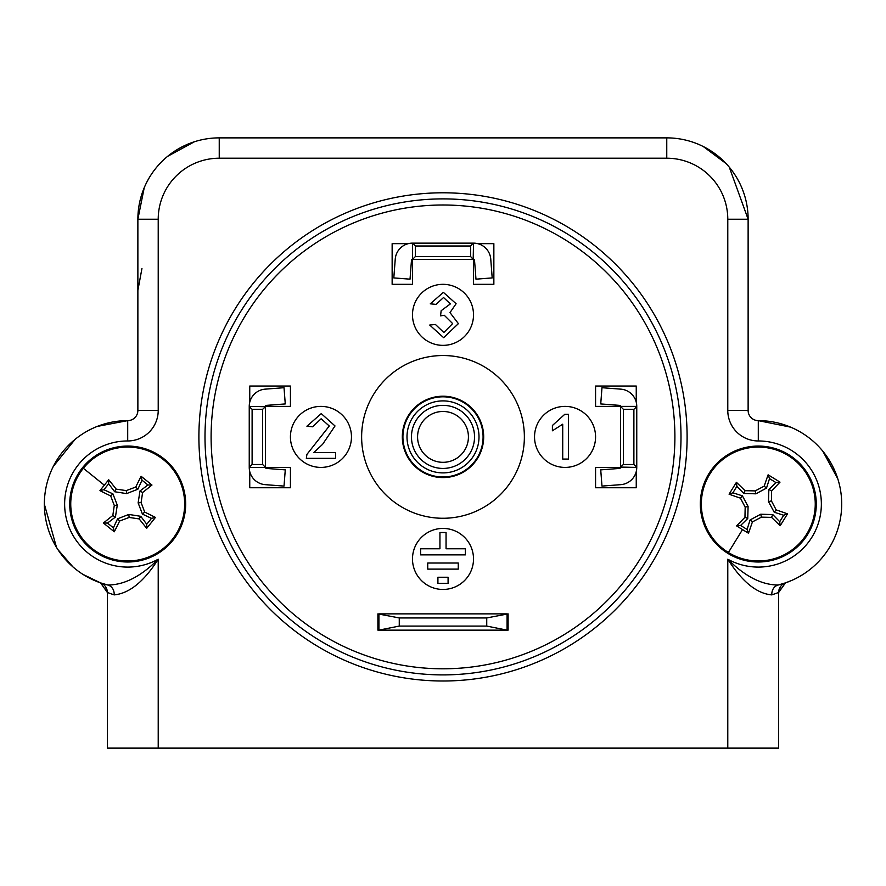 <?xml version="1.0" encoding="UTF-8"?>
<svg xmlns="http://www.w3.org/2000/svg" width="886" height="886" viewBox="0 0 886 886"><rect width="100%" height="100%" fill="white"/><g stroke="black" fill="none" stroke-linecap="round" stroke-linejoin="round"><path stroke-width="1.33" d="M437.917 577.251L437.917 583.353L448.083 583.353L448.083 577.251L437.917 577.251M427.739 563.02L427.739 569.122L458.261 569.122L458.261 563.02L427.739 563.02M439.943 532.508L439.943 548.777L420.628 548.777L420.628 554.88L465.371 554.88L465.371 548.777L446.057 548.777L446.057 532.508L439.943 532.508M377.901 630.145L508.099 630.145L508.099 613.876L486.735 617.941L399.265 617.941L377.901 613.876L377.901 630.145M681.002 436.898A238.002 238.002 0 0 0 443 198.896A238.002 238.002 0 0 0 204.998 436.898A238.002 238.002 0 0 0 443 674.899A238.002 238.002 0 0 0 681.002 436.898M674.899 436.898A231.899 231.899 0 0 0 443 204.998A231.899 231.899 0 0 0 211.101 436.898A231.899 231.899 0 0 0 443 668.797A231.899 231.899 0 0 0 674.899 436.898M198.896 436.898A244.104 244.104 0 0 0 443 681.002A244.104 244.104 0 0 0 687.104 436.898A244.104 244.104 0 0 0 443 192.794A244.104 244.104 0 0 0 198.896 436.898M443.631 337.666L429.71 325.051L435.447 324.475L443.842 332.505L452.657 323.589L444.263 315.261L440.552 315.87L441.15 310.709L450.365 303.909L443.554 297.508L436.023 304.396L430.286 303.82L443.365 292.347L456.102 303.721L449.999 312.592L458.394 323.634L443.631 337.666M568.458 414.316L568.458 459.059L562.721 459.059L562.721 424.195L552.399 430.784L552.399 425.501L564.77 414.316L568.458 414.316M313.699 452.613L335.595 452.613L335.595 458.35L306.334 458.35L306.933 454.374L329.282 426.011L321.131 418.768L312.647 426.797L306.91 426.221L321.253 413.607L335.019 425.956L322.604 444.318L313.699 452.613M351.465 436.898A30.512 30.512 0 0 0 320.954 406.386A30.512 30.512 0 0 0 290.431 436.898A30.512 30.512 0 0 0 320.954 467.409A30.512 30.512 0 0 0 351.465 436.898M473.512 558.944A30.512 30.512 0 0 0 443 528.433A30.512 30.512 0 0 0 412.488 558.944A30.512 30.512 0 0 0 443 589.456A30.512 30.512 0 0 0 473.512 558.944M595.569 436.898A30.512 30.512 0 0 0 565.046 406.386A30.512 30.512 0 0 0 534.535 436.898A30.512 30.512 0 0 0 565.046 467.409A30.512 30.512 0 0 0 595.569 436.898M249.752 471.573L249.752 487.754L290.431 487.754L290.431 467.409L265.512 467.409A1.019 1.019 0 0 0 266.453 468.428L285.27 469.868L284.018 486.093L265.213 484.653A17.288 17.288 0 0 1 249.243 467.409L265.512 467.409L262.644 464.508L262.644 409.288L265.512 406.707L265.512 467.088M265.512 406.707L249.243 406.386A17.288 17.288 0 0 1 265.213 389.142L284.018 387.703L285.27 403.927L266.453 405.367A1.019 1.019 0 0 0 265.512 406.386L290.431 406.386L290.431 386.041L249.752 386.041L249.752 402.222M636.248 402.222L636.248 386.041L595.569 386.041L595.569 406.386L620.488 406.386A1.019 1.019 0 0 0 619.547 405.367L600.73 403.927L601.982 387.703L620.787 389.142A17.288 17.288 0 0 1 636.757 406.386L620.488 406.386L623.356 409.288L623.356 464.508L620.488 467.088L620.488 406.707M620.488 467.088L636.757 467.409A17.288 17.288 0 0 1 620.787 484.653L601.982 486.093L600.73 469.868L619.547 468.428A1.019 1.019 0 0 0 620.488 467.409L595.569 467.409L595.569 487.754L636.248 487.754L636.248 471.573M408.324 243.65L392.144 243.65L392.144 284.328L412.488 284.328L412.488 259.41A1.019 1.019 0 0 0 411.469 260.351L410.03 279.168L393.805 277.916L395.245 259.111A17.288 17.288 0 0 1 412.488 243.141L412.488 259.41L415.39 256.541L470.61 256.541L473.19 259.41L412.81 259.41M473.19 259.41L473.512 243.141A17.288 17.288 0 0 1 490.755 259.111L492.195 277.916L475.97 279.168L474.531 260.351A1.019 1.019 0 0 0 473.512 259.41L473.512 284.328L493.856 284.328L493.856 243.65L477.676 243.65M473.512 314.851A30.512 30.512 0 0 0 443 284.328A30.512 30.512 0 0 0 412.488 314.851A30.512 30.512 0 0 0 443 345.363A30.512 30.512 0 0 0 473.512 314.851M483.678 436.898A40.678 40.678 0 0 0 443 396.219A40.678 40.678 0 0 0 402.322 436.898A40.678 40.678 0 0 0 443 477.576A40.678 40.678 0 0 0 483.678 436.898M361.632 436.898A81.368 81.368 0 0 0 443 518.266A81.368 81.368 0 0 0 524.368 436.898A81.368 81.368 0 0 0 443 355.53A81.368 81.368 0 0 0 361.632 436.898M771.828 594.894A10.167 8.738 76.2 0 1 778.207 585.015L785.494 582.866L778.639 592.479L771.828 594.894C756.81 593.642 742.125 581.748 727.783 559.21C744.949 576.376 761.75 584.981 778.207 585.015A83.406 83.406 0 0 0 841.7 504.023A83.406 83.406 0 0 1 778.207 585.015M82.907 574.372L100.506 582.866L107.793 585.015C124.25 584.981 141.051 576.387 158.217 559.21L158.217 748.127L778.639 748.127L778.639 592.479A10.167 10.167 0 0 1 785.494 582.866L791.785 580.408M114.172 594.894A10.167 8.738 -76.2 0 0 107.793 585.015A83.406 83.406 0 0 1 127.706 420.628L127.706 440.962A63.061 63.061 0 0 0 66.638 519.783A63.061 63.061 0 0 0 158.217 559.21C144.086 581.504 129.4 593.398 114.172 594.894L107.361 592.479L100.572 582.888A10.167 10.167 0 0 1 100.616 582.91M100.506 582.866A10.167 10.167 0 0 1 107.361 592.479L105.489 586.61M158.217 748.127L107.361 748.127L107.361 592.479M97.106 426.443L127.706 420.628A10.167 10.167 0 0 0 137.873 410.451L137.873 219.241A81.368 81.368 0 0 1 219.241 137.873L666.759 137.873A81.368 81.368 0 0 1 748.127 219.241L748.127 410.451A10.167 10.167 0 0 0 758.294 420.628A83.406 83.406 0 0 1 841.7 504.023M816.272 504.023A57.978 57.978 0 0 0 758.294 446.057A57.978 57.978 0 0 0 700.328 504.023A57.978 57.978 0 0 0 758.294 562.001A57.978 57.978 0 0 0 816.272 504.023M185.672 504.023A57.978 57.978 0 0 0 127.706 446.057A57.978 57.978 0 0 0 69.728 504.023A57.978 57.978 0 0 0 127.706 562.001A57.978 57.978 0 0 0 185.672 504.023M415.689 452.657A31.531 31.531 0 0 1 427.24 409.587A31.531 31.531 0 0 1 470.311 421.138A31.531 31.531 0 0 1 458.76 464.209A31.531 31.531 0 0 1 415.689 452.657M465.017 424.184A25.428 25.428 0 0 0 430.286 414.881A25.428 25.428 0 0 0 420.983 449.612A25.428 25.428 0 0 0 455.714 458.915A25.428 25.428 0 0 0 465.017 424.184M411.824 454.895A36.005 36.005 0 0 0 461.008 468.074A36.005 36.005 0 0 0 474.176 418.89A36.005 36.005 0 0 0 424.992 405.722A36.005 36.005 0 0 0 411.824 454.895M477.709 416.863A40.069 40.069 0 0 1 463.035 471.607A40.069 40.069 0 0 1 408.291 456.932A40.069 40.069 0 0 1 422.965 402.189A40.069 40.069 0 0 1 477.709 416.863M636.757 467.088L633.889 464.508L633.889 409.288L636.757 406.707L636.757 467.409M623.356 409.288L633.889 409.288M623.356 464.508L633.889 464.508M473.19 243.141L470.61 246.009L415.39 246.009L412.81 243.141L473.512 243.141M415.39 256.541L415.39 246.009M470.61 256.541L470.61 246.009M249.243 406.707L252.111 409.288L252.111 464.508L249.243 467.088L249.243 406.386M262.644 464.508L252.111 464.508M262.644 409.288L252.111 409.288M486.735 626.081L399.265 626.081L378.92 630.145L378.92 613.876L507.08 613.876L507.08 630.145L486.735 626.081L486.735 617.941M399.265 626.081L399.265 617.941M112.932 493.89L103.895 489.714L108.657 483.8L114.659 491.741L126.576 493.602L137.839 489.249L142.015 480.212L147.929 484.974L139.977 490.988L138.127 502.905L142.469 514.157L151.506 518.343L146.744 524.246L140.741 516.305L128.824 514.445L117.572 518.797L113.386 527.834L107.483 523.072L115.424 517.07L117.284 505.142L112.932 493.89L110.717 495.961A101.68 10.632 68.9 0 0 114.294 505.463A101.68 10.632 98.9 0 0 112.821 515.508A101.148 10.577 142.9 0 0 103.429 523.006A99.786 10.433 38.9 0 0 114.305 531.777A101.148 10.577 -65.2 0 0 119.643 521.012A101.68 10.632 -21.1 0 0 129.146 517.435A101.68 10.632 8.9 0 0 139.191 518.908A101.148 10.577 52.9 0 0 146.688 528.3A99.786 10.433 -51.1 0 0 151.085 522.873A99.786 10.433 -51.1 0 0 155.449 517.413A101.148 10.577 -155.2 0 0 144.684 512.086A101.68 10.632 -111.1 0 0 141.107 502.583A101.68 10.632 -81.1 0 0 142.58 492.538A101.148 10.577 -37.1 0 0 151.971 485.041A99.786 10.433 -141.1 0 0 141.095 476.28A101.148 10.577 114.8 0 0 135.757 487.045A101.68 10.632 158.9 0 0 126.266 490.622A101.68 10.632 -171.1 0 0 116.221 489.15A101.148 10.577 -127.1 0 0 108.712 479.758A99.786 10.433 128.9 0 0 104.315 485.174A99.786 10.433 128.9 0 0 99.952 490.634A101.148 10.577 24.8 0 0 110.717 495.961M117.284 505.142L114.294 505.463M115.424 517.07L112.821 515.508M107.483 523.072L103.429 523.006M113.386 527.834L114.305 531.777M117.572 518.797L119.643 521.012M128.824 514.445L129.146 517.435M140.741 516.305L139.191 518.908M146.744 524.246L146.688 528.3M151.506 518.343L155.449 517.413M142.469 514.157L144.684 512.086M138.127 502.905L141.107 502.583M139.977 490.988L142.58 492.538M147.929 484.974L151.971 485.041M142.015 480.212L141.095 476.28M137.839 489.249L135.757 487.045M126.576 493.602L126.266 490.622M114.659 491.741L116.221 489.15M108.657 483.8L108.712 479.758M103.895 489.714L99.952 490.634M172.05 539.762A56.959 56.959 0 0 0 163.445 459.679A56.959 56.959 0 0 0 83.35 468.284A56.959 56.959 0 0 0 91.967 548.379A56.959 56.959 0 0 0 172.05 539.762M750.099 519.949L747.075 529.44L740.618 525.453L747.751 518.498L748.094 506.438L742.379 495.817L732.888 492.804L736.875 486.348L743.819 493.469L755.88 493.823L766.501 488.097L769.524 478.617L775.981 482.604L768.849 489.548L768.494 501.609L774.22 512.23L783.711 515.253L779.724 521.71L772.769 514.578L760.709 514.223L750.099 519.949L752.424 521.887A101.68 10.632 -28.3 0 0 761.406 517.147A101.68 10.632 1.7 0 0 771.551 517.358A101.148 10.577 45.7 0 0 780.167 525.73A99.786 10.433 -58.3 0 0 787.51 513.836A101.148 10.577 -162.4 0 0 776.158 509.893A101.68 10.632 -118.3 0 0 771.418 500.922A101.68 10.632 -88.3 0 0 771.628 490.766A101.148 10.577 -44.3 0 0 780.001 482.15A99.786 10.433 -148.3 0 0 774.076 478.462A99.786 10.433 -148.3 0 0 768.118 474.818A101.148 10.577 107.6 0 0 764.175 486.17A101.68 10.632 151.7 0 0 755.193 490.91A101.68 10.632 -178.3 0 0 745.037 490.7A101.148 10.577 -134.3 0 0 736.432 482.316A99.786 10.433 121.7 0 0 729.089 494.211A101.148 10.577 17.6 0 0 740.441 498.154A101.68 10.632 61.7 0 0 745.181 507.135A101.68 10.632 91.7 0 0 744.971 517.28A101.148 10.577 135.7 0 0 736.598 525.896A99.786 10.433 31.7 0 0 742.523 529.584A99.786 10.433 31.7 0 0 748.482 533.228A101.148 10.577 -72.4 0 0 752.424 521.887M760.709 514.223L761.406 517.147M772.769 514.578L771.551 517.358M779.724 521.71L780.167 525.73M783.711 515.253L787.51 513.836M774.22 512.23L776.158 509.893M768.494 501.609L771.418 500.922M768.849 489.548L771.628 490.766M775.981 482.604L780.001 482.15M769.524 478.617L768.118 474.818M766.501 488.097L764.175 486.17M755.88 493.823L755.193 490.91M743.819 493.469L745.037 490.7M736.875 486.348L736.432 482.316M732.888 492.804L729.089 494.211M742.379 495.817L740.441 498.154M748.094 506.438L745.181 507.135M747.751 518.498L744.971 517.28M740.618 525.453L736.598 525.896M747.075 529.44L748.482 533.228M788.208 455.559A56.959 56.959 0 0 0 709.83 474.11A56.959 56.959 0 0 0 728.392 552.499A56.959 56.959 0 0 0 806.769 533.937A56.959 56.959 0 0 0 788.208 455.559M75.144 439.268L53.171 466.59M748.127 410.451L727.783 410.451L727.783 219.241L748.127 219.241L729.289 167.177M726.055 163.522L703.285 146.533M194.521 141.716L167.598 156.357M144.23 187.699L137.873 219.241L158.217 219.241L158.217 410.451A30.512 30.512 0 0 1 127.706 440.962M44.3 504.023L56.549 547.537M57.712 549.386L73.017 566.996M837.779 478.75L822.784 451.129M790.644 427.152L758.294 420.628L758.294 440.962A30.512 30.512 0 0 1 727.783 410.451M727.783 748.127L727.783 559.21A63.061 63.061 0 0 0 821.355 504.023A63.061 63.061 0 0 0 758.294 440.962M666.759 137.873L666.759 158.217L219.241 158.217A61.023 61.023 0 0 0 158.217 219.241M727.783 219.241A61.023 61.023 0 0 0 666.759 158.217M219.241 137.873L219.241 158.217M137.873 410.451L158.217 410.451M83.35 468.284L104.315 485.174M728.392 552.499L742.523 529.584M778.639 592.479L780.511 586.61M137.873 290.431L141.937 268.524"/></g></svg>
